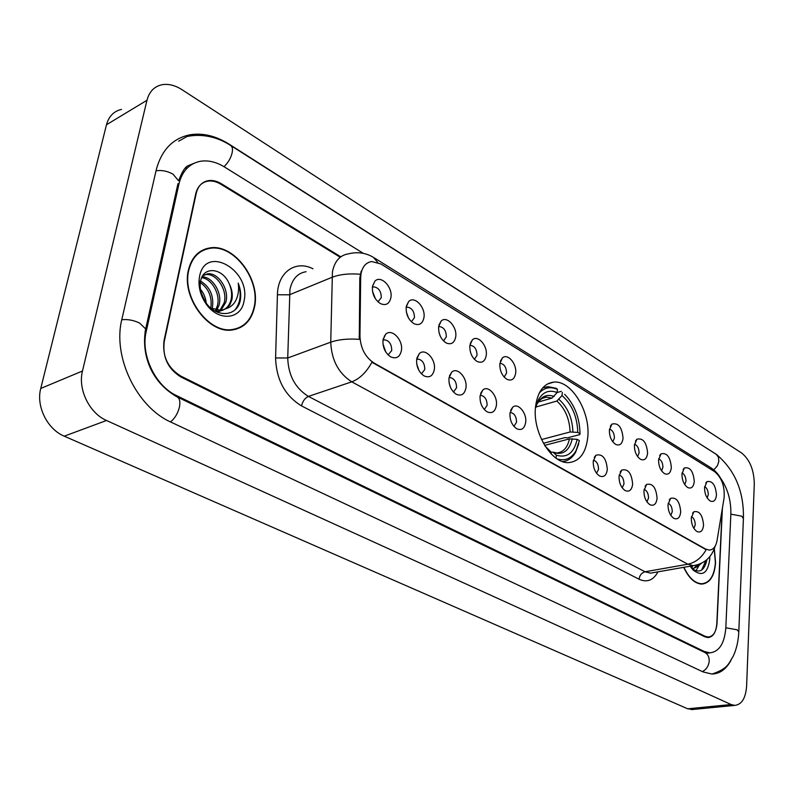 <?xml version="1.0" encoding="UTF-8"?>
<svg xmlns="http://www.w3.org/2000/svg" width="794" height="794" viewBox="0 0 794 794"><rect width="100%" height="100%" fill="white"/><g stroke="black" fill="none" stroke-linecap="round" stroke-linejoin="round"><path stroke-width="1.19" d="M535.573 406.478C532.198 432.194 551.83 464.54 569.109 462.565C579.729 461.215 585.952 452.818 587.759 437.375C590.637 411.838 571.432 380.068 553.805 382.113C543.721 383.413 537.637 391.541 535.573 406.478M434.318 369.557C432.899 376.068 429.485 378.182 424.056 375.89C418.716 372.148 416.245 366.63 416.661 359.345L419.301 353.648C425.088 347.534 436.124 359.325 434.318 369.557M421.435 373.855L424.78 369.518C424.721 363.394 422.418 359.91 417.892 359.067L416.652 359.404M465.959 387.839C464.639 394.271 461.374 396.395 456.163 394.201C451.032 390.588 448.63 385.189 448.977 378.023L451.657 372.217C457.235 366.491 467.597 377.894 465.959 387.839M453.483 392.057L456.56 387.77C456.471 381.805 454.277 378.401 449.96 377.567L449.017 377.785M496.389 405.416C495.158 411.768 492.042 413.902 487.04 411.808C482.097 408.315 479.765 403.034 480.062 395.978L482.752 390.072C488.131 384.703 497.868 395.749 496.389 405.416M484.29 409.565L487.119 405.327C487.01 399.511 484.906 396.186 480.797 395.362L480.122 395.481M525.678 422.339C524.536 428.611 521.559 430.755 516.745 428.75C511.981 425.376 509.718 420.205 509.956 413.257L512.656 407.272C517.847 402.221 527.027 412.93 525.678 422.339M513.946 426.398L516.537 422.219C516.418 416.552 514.393 413.307 510.473 412.493L510.056 412.543M607.321 469.512C606.408 475.546 603.797 477.69 599.5 475.943C595.222 472.877 593.138 468.023 593.237 461.374L595.897 455.23C602.517 453.503 606.328 458.267 607.321 469.512M596.572 473.284L598.537 469.333C598.408 464.232 596.691 461.195 593.376 460.222M632.639 484.142C631.796 490.106 629.295 492.25 625.146 490.573C621.017 487.595 618.983 482.831 619.042 476.281L621.682 470.098C628.004 468.51 631.657 473.194 632.639 484.142M622.188 487.804L623.975 483.943C623.866 479.119 622.268 476.152 619.191 475.04M657.085 498.265C656.301 504.16 653.909 506.304 649.899 504.696C645.919 501.808 643.934 497.133 643.954 490.682L646.564 484.469C652.618 483.01 656.132 487.605 657.085 498.265M646.921 501.818L648.529 498.046C648.44 493.491 646.961 490.593 644.103 489.362M680.706 511.922C679.992 517.738 677.689 519.871 673.828 518.333C669.967 515.534 668.032 510.949 668.012 504.587L670.593 498.354C676.399 497.004 679.773 501.52 680.706 511.922M670.811 515.356L672.27 511.683C672.181 507.376 670.811 504.557 668.161 503.227M703.553 525.112C702.889 530.868 700.685 533.002 696.943 531.523C693.222 528.804 691.326 524.298 691.276 518.025L693.817 511.783C699.375 510.532 702.621 514.978 703.553 525.112M693.916 528.437L695.216 524.874C695.147 520.795 693.877 518.045 691.425 516.636M401.407 350.531C399.878 357.141 396.285 359.235 390.638 356.834C385.07 352.943 382.529 347.306 383.016 339.911L385.606 334.343C391.611 327.803 403.382 340.001 401.407 350.531M388.097 354.908L391.73 350.521C391.68 344.239 389.278 340.666 384.514 339.812L382.956 340.308M423.946 317.62C422.577 323.833 419.252 325.858 413.952 323.674C408.394 319.873 405.813 314.275 406.22 306.881L408.652 301.571C414.369 295.279 425.812 307.397 423.946 317.62M411.381 321.769L414.448 317.669C414.359 311.476 411.997 307.953 407.362 307.109L406.151 307.457M455.706 336.854C454.426 342.998 451.25 345.033 446.159 342.948C440.819 339.286 438.318 333.808 438.665 326.533L441.136 321.104C446.665 315.208 457.404 326.93 455.706 336.854M443.509 340.934L446.337 336.874C446.228 330.84 443.975 327.406 439.558 326.572L438.625 326.791M486.246 355.365C485.065 361.439 482.018 363.473 477.125 361.488C471.993 357.945 469.572 352.596 469.849 345.43L472.361 339.892C477.69 334.363 487.794 345.698 486.246 355.365M474.415 359.354L477.015 355.355C476.886 349.469 474.723 346.115 470.524 345.291L469.859 345.42M515.653 373.18C514.552 379.185 511.634 381.229 506.929 379.324C501.987 375.899 499.634 370.659 499.873 363.622L502.384 357.985C507.535 352.784 517.053 363.771 515.653 373.18M504.15 377.09L506.542 373.14C506.403 367.404 504.329 364.128 500.319 363.315L499.902 363.374M623.052 438.248C622.228 443.985 619.777 446.039 615.707 444.432C611.44 441.414 609.335 436.601 609.395 429.981L611.896 424.105C618.308 422.497 622.02 427.212 623.052 438.248M612.76 441.772L614.417 438.119C614.298 433.236 612.65 430.239 609.484 429.127M647.606 453.126C646.842 458.793 644.49 460.857 640.559 459.309C636.451 456.391 634.396 451.667 634.416 445.136L636.887 439.231C643.031 437.742 646.604 442.377 647.606 453.126M637.582 456.54L639.091 452.977C638.981 448.352 637.453 445.434 634.515 444.203M671.337 467.507C670.622 473.105 668.379 475.169 664.578 473.681C660.598 470.852 658.603 466.217 658.583 459.776L661.035 453.84C666.92 452.471 670.344 457.026 671.337 467.507M661.571 470.812L662.921 467.338C662.831 462.962 661.412 460.113 658.683 458.783M694.274 481.412C693.628 486.95 691.465 489.005 687.793 487.576C683.952 484.826 682.006 480.281 681.947 473.939L684.368 467.984C690.006 466.713 693.311 471.189 694.274 481.412M684.756 484.598L685.976 481.224C685.897 477.085 684.577 474.306 682.046 472.896M716.476 494.861C715.88 500.339 713.796 502.394 710.253 501.024C706.531 498.344 704.635 493.878 704.546 487.625L706.938 481.66C712.347 480.489 715.523 484.886 716.476 494.861M707.196 497.927L708.278 494.652C708.208 490.742 706.988 488.042 704.645 486.563M390.906 297.601C389.437 303.894 385.953 305.898 380.445 303.616C374.649 299.675 371.979 293.949 372.455 286.426L374.837 281.265C380.743 274.535 392.97 287.081 390.906 297.601M377.954 301.829L381.279 297.681C381.209 291.319 378.738 287.716 373.855 286.852L372.346 287.359M360.684 277.612L360.992 273.91C362.411 266.546 366.014 262.427 371.8 261.554L380.941 263.995L714.62 471.636C721.806 477.66 724.962 486.494 724.059 498.136L717.071 540.436C715.91 546.53 713.34 549.756 709.37 550.103L705.648 549.081L374.103 363.086C365.23 357.211 360.516 348.209 359.95 336.09L360.684 277.612L359.811 277.96L361.181 271.191M372.505 291.259L375.443 298.852M438.973 332.319L440.372 336.378M406.359 312.042L408.592 318.136M382.956 343.971L385.805 352.06M480.618 402.588L480.836 403.342M449.126 382.996L450.605 387.71M416.681 363.741L418.875 370.371M340.229 257.246L220.831 184.228C216.405 181.568 212.087 180.546 207.869 181.151C201.557 182.362 197.517 186.58 195.741 193.815L164.021 340.676C162.214 356.159 167.802 367.95 180.784 376.048L704.923 636.222L708.218 637.036C713.389 636.431 716.317 631.776 717.032 623.072L722.401 508.19M363.374 253.385L224.434 166.958C216.335 161.996 208.395 160.09 200.604 161.242C189.448 163.415 182.243 170.938 178.987 183.791L146.195 331.574C140.459 354.888 155.406 386.023 176.685 395.68L704.159 651.447L709.915 652.847C719.304 651.725 724.604 643.299 725.835 627.568L730.867 513.887C731.085 500.031 727.522 487.953 720.198 477.641M754.29 483.963C754.012 469.979 749.804 459.666 741.665 453.027L181.876 89.613C175.027 85.256 168.407 83.628 161.996 84.73C154.274 86.417 149.262 91.598 146.969 100.272L82.487 371.006C77.693 389.278 89.404 413.198 106.525 420.492L731.115 704.536L734.768 705.39C741.775 704.596 745.725 698.134 746.618 685.986L754.29 483.963M121.532 109.393C113.84 111.15 108.818 116.271 106.485 124.747L40.752 388.455C35.899 406.2 47.332 429.266 64.245 436.174L687.703 708.804L693.093 709.469M717.25 454.962L229.178 144.21C215.988 135.923 202.976 132.777 190.163 134.752C172.784 138.235 161.45 150.036 156.18 170.154L121.899 319.168C112.272 356.685 136.826 407.292 171.147 422.219L703.137 671.942L711.91 674.037C719.84 673.828 726.222 669.203 731.056 660.191M187.563 167.742L185.766 168.219M208.802 248.433L207.016 248.492M188.406 270.129C181.439 297.452 208.733 334.016 232.225 329.967C244.125 328.081 251.569 320.369 254.556 306.851C260.819 279.687 234.022 243.579 209.914 247.917C198.768 249.832 191.602 257.236 188.406 270.129M236.284 329.173L238.16 328.081M683.713 567.333C688.805 578.201 694.899 583.779 701.995 584.086C709.985 583.064 714.511 575.938 715.563 562.708L714.362 548.823M701.132 584.066L701.737 583.789M204.902 249.157L207.155 248.909M696.001 565.159L693.261 565.656L687.842 564.216C695.494 562.579 701.598 557.745 706.164 549.686L371.929 362.263C366.322 372.356 359.603 378.877 351.762 381.835C338.512 373.299 331.505 360.079 330.741 342.164C338.562 339.485 348.07 338.532 359.275 339.336L359.811 277.96M340.785 256.819L221.318 183.712C216.891 181.052 212.574 180.02 208.356 180.635C202.063 181.836 198.024 186.054 196.247 193.279L164.219 341.678C162.413 357.151 168 368.942 180.982 377.041L704.705 636.768L708 637.572C713.171 636.967 716.109 632.302 716.813 623.608L722.153 509.679M203.075 250.418L200.971 251.043M201.18 251.44L199.155 252.254M254.229 306.663C260.432 279.776 233.902 244.046 210.043 248.333C199.016 250.229 191.92 257.564 188.754 270.327C181.876 297.363 208.882 333.549 232.126 329.55C243.907 327.674 251.271 320.042 254.229 306.663M200.604 281.126C210.152 287.011 214.072 295.944 212.355 307.913L212.117 308.767M202.103 276.828C212.335 276.6 222.618 292.857 219.075 305.065L216.782 310.295M201.696 277.682C211.69 278.684 220.692 294.177 217.387 305.779L215.68 310.057M202.678 275.826L207.532 273.841C217.854 272.163 229.674 289.254 225.853 302.186L220.851 310.454M220.524 310.712L217.735 312.35M202.976 275.369L205.835 274.605C216.157 272.918 227.967 289.989 224.146 302.911L219.878 310.514M229.258 283.865C222.677 267.628 203.333 265.98 200.684 280.788L200.247 283.617C199.85 289.651 201.448 295.557 205.031 301.353C214.946 317.679 235.729 317.382 239.967 301.829L240.254 300.569C241.277 294.961 240.602 289.145 238.2 283.13C239.123 289.314 238.399 294.961 236.007 300.082C233.893 304.38 230.617 307.238 226.191 308.648L229.853 304.946L231.927 299.606C232.85 294.425 231.957 289.175 229.258 283.865C231.64 289.433 232.215 294.812 230.985 300.013C229.178 306.345 225.367 310.047 219.541 311.119L214.926 310.99M226.191 308.648L221.258 310.404L210.876 308.112M200.435 289.214C203.661 293.016 205.606 297.651 206.251 303.119M205.1 301.452L201.2 292.807M198.976 281.89L199.81 282.307M200.356 282.624C208.782 288.659 212.276 297.135 210.827 308.072M198.986 281.572L199.274 280.719M199.572 276.332L199.056 280.084C198.629 287.835 200.664 295.289 205.14 302.445C216.921 321.828 241.148 320.389 244.036 301.005C251.41 270.446 205.557 243.897 199.572 276.332M234.17 329.679L236.136 328.766M238.2 283.13C241.594 293.78 240.582 302.623 235.153 309.66M683.912 567.293C688.954 577.982 694.968 583.471 701.956 583.759C709.856 582.746 714.332 575.7 715.384 562.609L714.253 549.12M692.547 565.785L691.147 567.581M690.849 566.082L690.502 566.618M701.559 563.144L698.234 566.122L699.425 564.087M698.234 566.122L693.767 568.365L691.485 568.057M697.797 564.663L693.628 568.375M693.509 568.415L692.011 568.663M691.822 568.504C699.365 573.625 704.367 570.836 706.829 560.147L706.868 559.621M690.234 566.191L693.162 570.062C702.184 576.94 707.702 573.417 709.737 559.472L709.757 556.703M705.965 560.356L701.648 570.082M698.938 565.695L695.862 570.906M692.477 565.894L691.663 568.107M384.385 335.902L384.901 335.713M556.038 458.148L556.316 455.2C567.055 458.307 574.002 453.027 577.169 439.34L569.457 438.884L544.624 445.374M551.274 452.302L553.021 452.123L556.316 455.2M565.239 394.916L565.457 395.134C574.876 405.416 579.729 418.279 579.997 433.723L579.769 434.606L567.144 437.911L565.199 437.563L543.414 443.29M557.15 392.524L561.269 391.333M562.589 461.582C568.097 461.016 572.454 457.86 575.67 452.104L578.657 443.985M557.18 458.922C565.219 461.264 571.511 458.515 576.057 450.674L579.382 440.64L577.169 439.34M579.997 433.723L577.784 432.422C577.258 416.741 572.008 404.444 562.013 395.541L562.321 392.365M544.932 445.861L551.344 452.372L551.185 453.95M562.013 395.541L556.852 401.049L536.079 406.975M541.518 439.548L570.102 431.976L577.784 432.422M551.344 452.372L548.505 449.473M539.255 393.03C544.327 387.551 550.391 386.341 557.448 389.388L556.405 388.355L547.84 386.609L542.58 387.998M557.448 389.388L557.14 392.564C549.091 389.417 542.788 391.938 538.233 400.146L535.484 407.401M538.302 402.032L551.969 398.102L557.14 392.564M535.771 407.57L538.233 400.146M374.103 363.086L373.508 363.295M359.95 336.09L359.077 336.408M705.648 549.081L705.062 549.19M250.497 158.085L716.198 454.257L718.401 457.146L718.858 461.334L717.419 465.721L713.836 469.879M743.402 518.581L741.785 516.189L730.857 514.145M738.797 631.845L737.11 629.781L725.825 627.796M702.392 671.595C706.452 669.441 708.724 665.898 709.211 660.985C709.26 656.807 707.732 653.948 704.625 652.39L177.33 396.99M170.512 421.912C174.918 418.329 177.906 413.317 179.474 406.895C180.446 401.516 179.593 398.151 176.933 396.792C149.103 380.872 141.372 351.901 145.679 328.944L145.163 331.356M121.77 319.754C127.636 319.099 133.571 320.19 139.565 323.039L145.679 328.944L177.975 183.613M156.021 170.829C161.688 169.926 167.345 171.038 172.983 174.154L178.6 180.794C182.044 171.693 185.29 166.631 188.367 165.589L193.905 163.336M186.997 136.518C204.981 132.816 220.653 138.93 230.518 145.391C232.324 146.473 232.87 148.915 232.156 152.716C230.826 158.155 228.106 162.81 223.997 166.68M687.703 708.804L731.115 704.536M64.245 436.174L106.525 420.492M40.752 388.455L82.487 371.006M106.485 124.747L146.969 100.272M702.998 651.596L704.159 651.447M175.573 396.097L176.685 395.68M145.044 332.071L146.195 331.574M177.796 184.426L178.987 183.791M306.087 271.717C297.571 273.116 292.202 279.041 289.949 289.492L287.726 357.985L330.741 342.164L332.428 271.885C334.592 261.196 339.921 255.182 348.407 253.862C357.191 251.638 365.458 252.75 373.21 257.206L377.785 262.417M360.268 274.238C349.152 273.325 339.703 274.357 331.932 277.344L289.413 294.812L277.424 294.773C277.682 272.203 295.636 259.757 313.005 268.799M715.166 472.003L710.164 467.289L374.302 257.891M657.988 571.839C653.353 580.345 647.041 582.806 639.061 579.223C639.666 575.243 641.661 572.762 645.065 571.769L687.842 564.216L351.762 381.835L308.429 396.404L645.065 571.769L650.534 573.149L653.204 572.682M639.061 579.223L301.541 405.913C284.986 395.769 276.342 379.78 275.587 357.955L277.424 294.773M275.587 357.955L287.726 357.985C288.351 375.423 295.249 388.226 308.429 396.404C304.965 398.012 302.663 401.178 301.541 405.913M553.408 452.272L556.902 452.957C563.333 452.262 567.521 447.578 569.457 438.884M572.901 431.837C572.355 418.12 567.73 407.322 559.036 399.442M553.914 452.649C563.274 455.24 569.397 450.605 572.266 438.754M570.102 431.976C569.546 418.895 565.13 408.592 556.852 401.049M554.152 396.484C547.056 393.874 541.498 396.176 537.498 403.421C536.764 402.528 544.684 395.392 546.312 397.119L541.468 398.638M551.969 398.102L546.312 397.119L541.895 398.399M539.9 399.759L536.933 403.233M372.336 287.448L373.855 286.852M469.84 345.519L470.524 345.291M438.616 326.9L439.558 326.572M406.141 307.556L407.362 307.109M382.946 340.368L384.514 339.812M480.112 395.571L480.797 395.362M449.007 377.875L449.96 377.567M416.642 359.483L417.892 359.067M372.515 286.108L374.837 281.265M705.747 483.05L706.938 481.66M683.098 469.512L684.368 467.984M659.665 455.538L661.035 453.84M635.428 441.107L636.887 439.231M610.338 426.18L611.896 424.105M500.409 361.141L502.384 357.985M470.276 343.405L472.361 339.892M438.963 325.014L441.136 321.104M406.399 305.928L408.652 301.571M383.165 339.088L385.606 334.343M692.557 513.232L693.817 511.783M669.243 499.962L670.593 498.354M645.105 486.256L646.564 484.469M620.124 472.083L621.682 470.098M594.23 457.423L595.897 455.23M510.641 410.319L512.656 407.272M480.608 393.477L482.752 390.072M449.404 376.019L451.657 372.217M416.949 357.896L419.301 353.648M547.394 384.018L553.805 382.113M716.218 454.267C734.837 469.879 743.909 491.158 743.422 518.095L738.817 631.429C738.43 640.778 736.564 649.055 733.209 656.251C728.654 663.139 728.694 668.369 712.139 674.037M230.905 145.63L250.1 157.837M706.61 653.264L705.211 652.678M691.405 709.628L734.768 705.39M178.64 141.193L190.163 134.752M706.174 653.323L709.915 652.847M722.5 483.01C720.783 477.115 717.032 472.102 711.255 467.964M715.245 545.984C711.771 557.289 704.437 563.849 693.261 565.656L653.333 572.653M219.541 311.119L221.258 310.404M205.835 274.605L207.532 273.841M205.031 301.353L205.14 302.445M200.247 283.617L199.056 280.084M230.786 330.086L232.126 329.55M692.05 568.663L693.767 568.365M692.676 569.536L693.162 570.062M700.467 584.007L701.956 583.759M565.457 395.134L564.633 394.3M576.057 450.674L575.67 452.104M545.815 446.992L547.443 448.858"/></g></svg>
